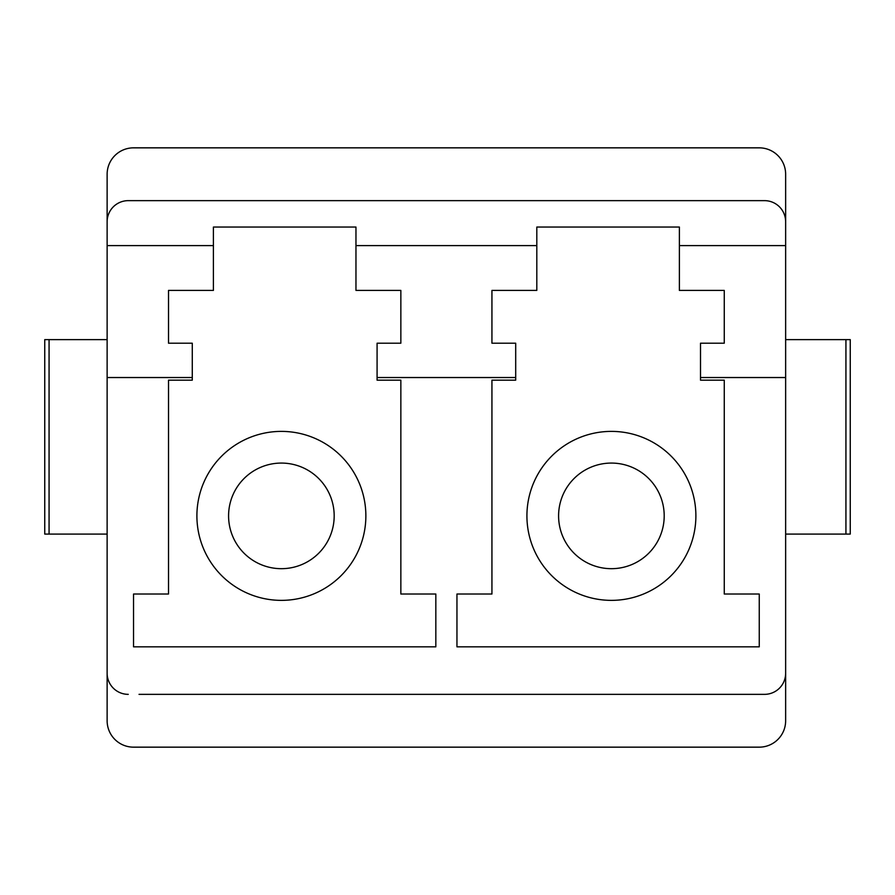 <?xml version="1.0" encoding="UTF-8"?>
<svg xmlns="http://www.w3.org/2000/svg" width="895" height="895" viewBox="0 0 895 895"><rect width="100%" height="100%" fill="white"/><g stroke="black" fill="none" stroke-linecap="round" stroke-linejoin="round"><path stroke-width="1.34" d="M664.202 515.878A52.805 52.805 0 0 1 611.397 568.683A52.805 52.805 0 0 1 558.592 515.878A52.805 52.805 0 0 1 611.397 463.073A52.805 52.805 0 0 1 664.202 515.878M526.92 515.878A84.488 84.488 0 0 1 611.397 431.39A84.488 84.488 0 0 1 695.885 515.878A84.488 84.488 0 0 1 611.397 600.366A84.488 84.488 0 0 1 526.92 515.878M334.182 515.878A52.805 52.805 0 0 1 281.388 568.683A52.805 52.805 0 0 1 228.583 515.878A52.805 52.805 0 0 1 281.388 463.073A52.805 52.805 0 0 1 334.182 515.878M196.9 515.878A84.488 84.488 0 0 1 281.388 431.39A84.488 84.488 0 0 1 365.865 515.878A84.488 84.488 0 0 1 281.388 600.366A84.488 84.488 0 0 1 196.9 515.878M107.132 221.77L107.132 174.245A26.402 26.402 0 0 1 133.534 147.843L759.251 147.843A26.402 26.402 0 0 1 785.642 174.245L785.642 221.77A21.122 21.122 0 0 0 764.531 200.648L128.254 200.648A21.122 21.122 0 0 0 107.132 221.77L107.132 720.755A26.402 26.402 0 0 0 133.534 747.157L759.251 747.157A26.402 26.402 0 0 0 785.642 720.755L785.642 636.267M785.642 221.77L785.642 673.23A21.122 21.122 0 0 1 764.531 694.352L139.027 694.352M128.254 694.352A21.122 21.122 0 0 1 107.132 673.23L107.132 636.267M755.973 694.352L764.531 694.352M107.132 377.533L192.28 377.533L192.28 343.21L168.517 343.21L168.517 290.416L213.402 290.416L213.402 227.05L355.964 227.05L355.964 290.416L400.848 290.416L400.848 343.21L377.086 343.21L377.086 377.533L515.699 377.533L515.699 380.174L491.937 380.174L491.937 594.023L456.953 594.023L456.953 646.828L759.251 646.828L759.251 594.023L724.268 594.023L724.268 380.174L700.505 380.174L700.505 377.533L785.642 377.533M515.699 377.533L515.699 343.21L491.937 343.21L491.937 290.416L536.81 290.416L536.81 227.05L679.383 227.05L679.383 290.416L724.268 290.416L724.268 343.21L700.505 343.21L700.505 377.533M192.28 377.533L192.28 380.174L168.517 380.174L168.517 594.023L133.534 594.023L133.534 646.828L435.831 646.828L435.831 594.023L400.848 594.023L400.848 380.174L377.086 380.174L377.086 377.533M355.964 227.05L213.402 227.05M168.517 290.416L168.517 343.21M400.848 343.21L400.848 290.416M679.383 227.05L536.81 227.05M724.268 343.21L724.268 290.416M491.937 290.416L491.937 343.21M107.132 339.619L44.75 339.619L44.75 534.08L107.132 534.08M785.642 339.619L850.25 339.619L850.25 534.08L785.642 534.08M785.642 245.599L679.383 245.599M213.402 245.599L107.132 245.599M536.81 245.599L355.964 245.599M49.068 339.619L49.068 534.08M845.932 339.619L845.932 534.08"/></g></svg>
